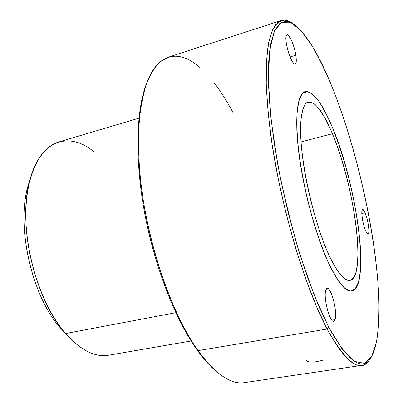 <?xml version="1.0" encoding="UTF-8"?>
<svg xmlns="http://www.w3.org/2000/svg" width="403" height="403" viewBox="0 0 403 403"><rect width="100%" height="100%" fill="white"/><g stroke="black" fill="none" stroke-linecap="round" stroke-linejoin="round"><path stroke-width="0.6" d="M332.51 127.64C356.715 184.106 370.992 287.193 351.854 291.077C346.101 292.094 338.802 283.737 329.951 266.015C317.267 240.007 304.336 194.241 299.253 156.304C294.14 118.296 297.207 93.592 305.172 91.567C313.156 90.987 322.269 103.012 332.51 127.64L332.51 127.64C328.107 117.434 323.695 108.855 319.282 101.904C314.945 96.085 310.92 92.589 307.207 91.41L302.406 93.365L298.885 100.589L296.951 113.067L296.84 130.391C297.696 144.098 299.545 159.21 302.381 175.738C305.736 192.614 309.781 209.162 314.511 225.378C319.498 240.868 324.647 254.414 329.951 266.015C335.18 276.146 340.061 283.521 344.595 288.145L350.56 291.147C353.955 290.578 356.62 287.581 358.554 282.15C360.055 275.526 360.806 267.194 360.816 257.149C360.05 220.33 347.849 164.867 332.51 127.64M333.216 89.743C357.537 151.518 376.185 235.674 378.855 297.852C379.233 314.99 378.432 329.815 376.452 342.323L371.672 356.489L364.357 363.325L354.549 361.405L342.515 349.603L328.813 327.417L314.295 295.349L300.089 255.124C291.147 225.106 283.601 194.362 277.45 162.893L270.982 118.724L268.388 80.706L269.587 51.327L274.105 31.827L281.284 22.341L290.372 22.185L300.663 30.19L311.549 45.005C318.929 57.73 326.148 72.646 333.216 89.743C319.846 55.856 306.597 33.892 293.465 23.858L286.311 21.178L279.969 23.228L274.725 30.421L270.881 43.045L268.72 61.14L268.484 84.444L270.322 112.346L274.287 143.861L280.276 177.673L288.054 212.24L297.268 245.931L307.464 277.188L318.138 304.688L328.813 327.417C348.55 362.499 362.745 372.342 371.405 356.952C381.57 338.631 380.84 291.893 373.143 241.024C365.249 189.768 350.665 133.962 333.216 89.743M286.397 43.655C288.044 52.355 290.367 58.843 293.364 63.11C296.029 65.543 296.845 62.903 295.812 55.191C293.364 38.597 283.455 25.857 286.397 43.655C285.616 38.376 285.833 35.429 287.037 34.819C289.273 33.751 294.386 45.751 295.812 55.191L290.064 56.944L295.812 55.191C296.623 60.526 296.412 63.513 295.182 64.163C293.031 65.296 287.833 53.302 286.397 43.655M365.783 231.105C370.382 241.704 369.47 222.547 365.017 212.809C360.443 201.807 361.133 221.005 365.783 231.105C362.695 224.511 360.519 209.575 362.624 209.691C363.264 209.61 364.06 210.648 365.017 212.809L361.798 213.514L365.017 212.809C368.055 219.444 370.201 234.062 368.1 234.062C367.486 234.148 366.715 233.161 365.783 231.105M325.992 289.797C322.289 297.464 332.022 329.594 334.964 319.655C338.288 311.574 329.191 281.093 325.992 289.797L327.196 288.503C331.311 286.991 337.785 312.98 334.964 319.655L331.835 320.189L334.964 319.655L333.649 321.196C329.528 322.884 322.909 295.787 325.992 289.797M327.145 329.044L328.813 327.417L327.145 329.044L316.365 306.215L305.585 278.584L295.298 247.155L285.994 213.263L278.141 178.464L272.101 144.4L268.106 112.623L266.252 84.464L266.494 60.903L268.68 42.577L272.559 29.741L277.853 22.361L284.261 20.155L291.48 22.704C287.737 20.316 284.266 19.616 281.062 20.593L275.728 24.502C272.594 29.112 270.086 36.013 268.202 45.196C266.726 55.7 266.066 68.374 266.217 83.209C266.872 99.183 268.418 116.734 270.861 135.866C280.266 204.759 304.749 287.143 327.145 329.044C341.26 354.907 352.791 367.017 361.738 365.38C365.042 364.836 367.843 362.665 370.14 358.866C361.315 374.044 346.983 364.105 327.145 329.044L198.054 350.625L327.145 329.044M361.738 365.38L244.47 382.618C230.979 384.86 215.504 374.196 198.054 350.625C170.484 312.411 145.075 236.319 139.675 171.084C138.425 152.928 138.274 136.143 139.221 120.739C140.763 106.337 143.231 93.889 146.616 83.401C150.455 74.122 154.933 66.953 160.046 61.911L168.318 57.176L281.062 20.593M199.964 67.518C179.587 49.564 157.921 51.534 146.349 84.151C136.572 111.48 135.529 160.968 145.75 214.613C156.001 268.237 176.67 320.602 198.054 350.625C203.026 357.612 207.943 363.471 212.809 368.191L211.464 366.982C206.633 362.297 201.752 356.494 196.825 349.567L198.054 350.625L196.825 349.567C175.617 319.811 155.165 268.03 145.03 214.995C134.924 161.946 135.972 112.956 145.679 85.834L147.206 81.829C136.471 107.53 134.441 156.621 144.279 210.981C154.142 265.31 175.063 319.065 196.825 349.567C202.845 358.015 208.774 364.791 214.613 369.894L211.464 366.982M232.808 112.241C227.035 101.319 220.95 91.677 214.547 83.31M191.098 340.983L108.755 355.209C95.118 357.562 80.726 350.338 65.573 333.538L175.834 312.693L65.573 333.538C43.428 308.149 26.543 260.318 25.822 218.617C25.046 176.846 39.58 147.397 58.853 141.952L138.959 118.17M65.573 333.538L60.591 328.163C32.356 297.207 16.12 227.796 27.696 187.541L29.777 180.514C17.218 223.992 35.026 300.129 65.573 333.538L60.591 328.163L65.573 333.538M94.05 151.891C69.749 131.323 40.315 138.975 29.777 180.514M65.13 333.054L60.606 328.178L65.11 333.039M29.58 181.189C14.84 220.144 30.568 295.464 60.591 328.163M332.399 133.72C354.252 184.332 367.027 277.264 349.96 280.423C344.726 281.329 338.112 273.682 330.107 257.477C318.798 234.022 307.383 193.354 302.88 159.653C298.351 125.892 301.046 103.762 308.199 101.959C315.217 101.395 323.282 111.984 332.399 133.72L301.041 141.921L332.399 133.72C326.45 119.827 320.365 109.48 314.829 104.271C311.272 101.788 308.164 101.632 305.509 103.798C303.202 107.379 301.635 113.369 300.804 121.756C298.306 153.422 313.237 223.091 330.107 257.477L336.908 269.819C341.235 275.859 345.104 279.405 348.514 280.463C351.587 280.13 354.015 277.596 355.794 272.866C357.184 267.043 357.899 259.643 357.945 250.666C357.38 217.691 346.278 167.159 332.399 133.72M329.951 265.899C322.027 248.928 314.194 226.028 307.821 200.86C303.912 183.919 300.875 167.557 298.714 151.77C297.137 136.834 296.568 123.973 297.006 113.188L298.935 100.72L302.452 93.506L307.242 91.552C310.95 92.725 314.97 96.216 319.302 102.024C323.705 108.966 328.113 117.53 332.51 127.721L338.858 144.541L344.721 163.069L349.915 182.604L354.267 202.467L357.617 221.972L359.829 240.41L360.776 257.064L360.363 271.184L358.519 282.024L355.224 288.845L350.529 291.001L344.575 287.999L337.598 279.591L329.951 265.899C338.792 283.601 346.081 291.943 351.829 290.931C370.941 287.057 356.68 184.111 332.51 127.721C322.284 103.133 313.181 91.128 305.212 91.708C297.258 93.728 294.195 118.396 299.303 156.349C304.376 194.226 317.287 239.926 329.951 265.899M305.791 360.02C308.073 362.75 313.761 362.801 322.853 360.161M146.349 84.151L145.679 85.834M304.033 92.045L305.212 91.708M350.625 291.152L351.829 290.931"/></g></svg>
